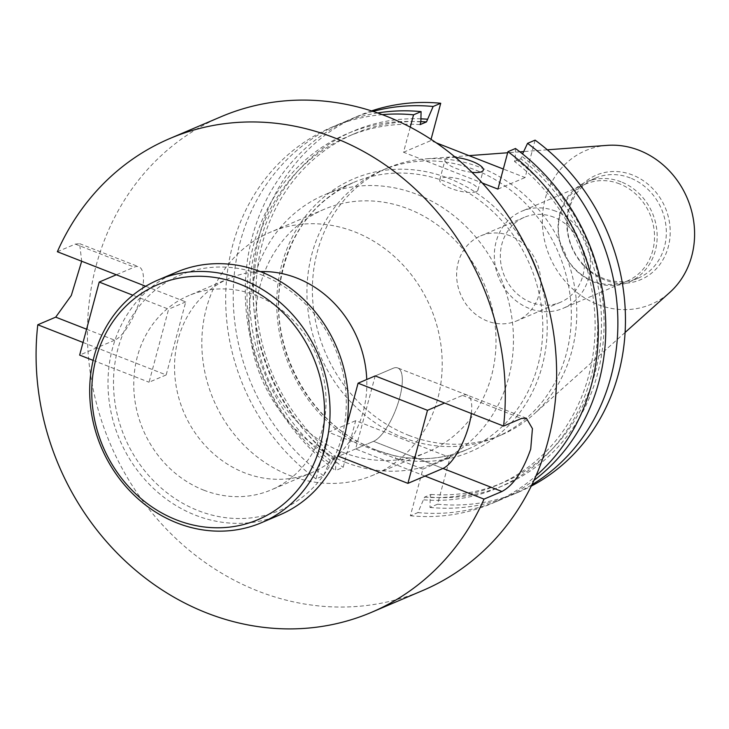 <?xml version="1.0" encoding="UTF-8"?>
<svg xmlns="http://www.w3.org/2000/svg" width="729" height="729" viewBox="0 0 729 729"><rect width="100%" height="100%" fill="white"/><g stroke="black" fill="none" stroke-linecap="round" stroke-linejoin="round"><path stroke-width="0.55" stroke-dasharray="3.65 2.73" d="M471.335 413.48A39.566 13.332 111.3 0 0 467.143 395.063A39.566 13.332 111.3 0 0 462.523 395.4L444.599 403.028M467.143 395.063L397.733 367.954A39.566 13.332 111.3 0 1 399.638 397.87A39.566 13.332 111.3 0 1 373.549 441.327L442.95 468.446L373.549 441.327A39.566 13.332 111.3 0 0 399.638 397.87A39.566 13.332 111.3 0 0 397.733 367.954A39.566 13.332 111.3 0 0 393.122 368.282L375.189 375.918L355.615 448.955L373.549 441.327L338.502 456.245M346.576 426.101L339.951 450.832M261.492 274.879A127.748 114.225 66.9 0 1 341.928 436.553A127.748 114.225 66.9 0 1 198.306 510.683A127.748 114.225 66.9 0 1 117.87 349.009A127.748 114.225 66.9 0 1 261.492 274.879M176.536 272.145A131.903 117.943 -113.1 0 0 108.43 394.034A131.903 117.943 -113.1 0 0 195.572 515.248A131.903 117.943 -113.1 0 0 279.836 514.874M455.57 157.464A19.783 5.832 15 0 0 446.841 158.157A19.783 5.832 15 0 0 445.082 159.815A19.783 5.832 15 0 0 472.009 172.336M476.201 191.654A19.783 5.832 15 0 0 477.969 189.996A19.783 5.832 15 0 0 463.762 180.245A19.783 5.832 15 0 0 441.501 178.095A19.783 5.832 15 0 0 439.742 179.753A19.783 5.832 15 0 0 453.939 189.504A19.783 5.832 15 0 0 476.201 191.654M345.364 462.286A145.089 129.735 -113.1 0 0 438.065 461.876A145.089 129.735 -113.1 0 0 512.979 327.795A145.089 129.735 -113.1 0 0 417.134 194.461A145.089 129.735 -113.1 0 0 324.432 194.862A145.089 129.735 -113.1 0 0 249.518 328.952A145.089 129.735 -113.1 0 0 345.364 462.286M374.925 449.711L394.571 455.816A145.089 129.735 -113.1 0 0 467.417 449.383A145.089 129.735 -113.1 0 0 542.34 315.302A145.089 129.735 -113.1 0 0 446.485 181.968A145.089 129.735 -113.1 0 0 353.793 182.378A145.089 129.735 -113.1 0 0 278.405 305.515A145.089 129.735 -113.1 0 0 355.716 440.626L374.925 449.711M343.195 452.427A131.903 117.943 -113.1 0 0 427.467 452.053A131.903 117.943 -113.1 0 0 495.574 330.155A131.903 117.943 -113.1 0 0 408.431 208.941A131.903 117.943 -113.1 0 0 324.168 209.314A131.903 117.943 -113.1 0 0 256.061 331.212A131.903 117.943 -113.1 0 0 343.195 452.427M289.404 475.317A131.903 117.943 -113.1 0 0 373.676 474.944A131.903 117.943 -113.1 0 0 441.783 353.046A131.903 117.943 -113.1 0 0 354.649 231.831A131.903 117.943 -113.1 0 0 270.377 232.205A131.903 117.943 -113.1 0 0 202.27 354.103A131.903 117.943 -113.1 0 0 289.404 475.317M260.317 271.58A105.523 94.351 -113.1 0 0 229.362 278.332A105.523 94.351 -113.1 0 0 174.878 375.845A105.523 94.351 -113.1 0 0 244.579 472.82A105.523 94.351 -113.1 0 0 312.003 472.52A105.523 94.351 -113.1 0 0 338.329 454.896M339.058 454.176A105.523 94.351 -113.1 0 0 366.751 379.508M203.801 490.17A105.523 94.351 -113.1 0 0 271.224 489.879A105.523 94.351 -113.1 0 0 325.708 392.357A105.523 94.351 -113.1 0 0 255.997 295.391A105.523 94.351 -113.1 0 0 188.583 295.682A105.523 94.351 -113.1 0 0 134.1 393.204A105.523 94.351 -113.1 0 0 203.801 490.17M510.081 235.795A46.164 41.28 -113.1 0 0 480.593 235.923A46.164 41.28 -113.1 0 0 456.755 278.587A46.164 41.28 -113.1 0 0 487.245 321.015A46.164 41.28 -113.1 0 0 516.743 320.878A46.164 41.28 -113.1 0 0 540.581 278.214A46.164 41.28 -113.1 0 0 510.081 235.795M553.812 217.187A46.164 41.28 -113.1 0 0 524.324 217.315A46.164 41.28 -113.1 0 0 500.486 259.98A46.164 41.28 -113.1 0 0 530.985 302.398A46.164 41.28 -113.1 0 0 560.473 302.271A46.164 41.28 -113.1 0 0 584.312 259.606A46.164 41.28 -113.1 0 0 553.812 217.187M555.443 211.1A52.761 47.175 -113.1 0 0 521.736 211.246A52.761 47.175 -113.1 0 0 494.499 260.007A52.761 47.175 -113.1 0 0 529.354 308.485A52.761 47.175 -113.1 0 0 563.061 308.34A52.761 47.175 -113.1 0 0 590.299 259.579A52.761 47.175 -113.1 0 0 555.443 211.1M619.495 183.845A52.761 47.175 -113.1 0 0 585.788 183.99A52.761 47.175 -113.1 0 0 558.542 232.751A52.761 47.175 -113.1 0 0 593.397 281.23A52.761 47.175 -113.1 0 0 627.104 281.084A52.761 47.175 -113.1 0 0 654.35 232.323A52.761 47.175 -113.1 0 0 619.495 183.845M621.062 181.84A54.393 48.633 -113.1 0 0 586.307 181.986A54.393 48.633 -113.1 0 0 558.223 232.259A54.393 48.633 -113.1 0 0 594.162 282.241A54.393 48.633 -113.1 0 0 628.908 282.096A54.393 48.633 -113.1 0 0 656.993 231.822A54.393 48.633 -113.1 0 0 621.062 181.84M630.221 177.94A54.393 48.633 -113.1 0 0 595.465 178.095A54.393 48.633 -113.1 0 0 567.381 228.359A54.393 48.633 -113.1 0 0 603.311 278.35A54.393 48.633 -113.1 0 0 638.066 278.196A54.393 48.633 -113.1 0 0 666.151 227.922A54.393 48.633 -113.1 0 0 630.221 177.94M632.526 174.996A56.798 50.784 -113.1 0 0 568.675 207.956A56.798 50.784 -113.1 0 0 604.432 279.836A56.798 50.784 -113.1 0 0 668.283 246.876A56.798 50.784 -113.1 0 0 632.526 174.996M607.202 145.363A83.534 74.695 -113.1 0 0 542.513 215.638A83.534 74.695 -113.1 0 0 597.816 304.512A83.534 74.695 -113.1 0 0 669.787 292.429M408.696 435.331A145.089 129.735 -113.1 0 0 501.397 434.921A145.089 129.735 -113.1 0 0 533.701 414.345A145.089 129.735 -113.1 0 0 573.231 279.818A145.089 129.735 -113.1 0 0 480.466 167.506A145.089 129.735 -113.1 0 0 424.989 158.904A145.089 129.735 -113.1 0 0 387.764 167.916A145.089 129.735 -113.1 0 0 312.85 301.997A145.089 129.735 -113.1 0 0 408.696 435.331M403.265 437.646A145.089 129.735 -113.1 0 0 495.957 437.236A145.089 129.735 -113.1 0 0 570.88 303.155A145.089 129.735 -113.1 0 0 475.026 169.821A145.089 129.735 -113.1 0 0 382.333 170.231A145.089 129.735 -113.1 0 0 307.41 304.312A145.089 129.735 -113.1 0 0 403.265 437.646M221.206 116.667A257.474 230.218 -113.1 0 0 88.264 354.604A257.474 230.218 -113.1 0 0 258.358 591.21A257.474 230.218 -113.1 0 0 422.847 590.481M83.033 342.457L166.166 374.934L149.053 382.224L168.627 309.178L132.878 295.218M425.025 476.073L355.615 448.955M145.727 286.26L185.74 301.897L166.166 374.934M57.354 251.733L75.278 244.106L79.625 243.659L81.694 261.246M355.716 440.626A3.326 0.957 -59.9 0 1 356.117 440.608A3.326 0.957 -59.9 0 1 355.825 442.904L328.506 432.233L316.003 478.898L323.521 475.7L330.191 460.254L336.543 457.557L335.823 460.263L335.595 470.56L343.168 467.335L355.679 420.669L450.066 457.548L437.564 504.213L429.982 507.439L430.21 497.142L430.939 494.435L424.579 497.142L417.908 512.578L410.391 515.777L422.893 469.111L355.825 442.904A148.415 132.705 66.9 0 1 311.329 209.269A148.415 132.705 66.9 0 1 528.224 251.013M410.391 515.777A204.448 182.806 -113.1 0 0 492.029 503.42A204.448 182.806 -113.1 0 0 536.006 475.782M410.254 127.138L403.529 152.233L482.297 183.006M382.324 114.644A204.448 182.806 -113.1 0 0 331.914 127.174A204.448 182.806 -113.1 0 0 225.899 289.377A204.448 182.806 -113.1 0 0 316.003 478.898M377.649 112.959A204.448 182.806 -113.1 0 0 339.441 123.976A204.448 182.806 -113.1 0 0 233.426 286.178A204.448 182.806 -113.1 0 0 323.521 475.7M417.908 512.578A204.448 182.806 -113.1 0 0 499.547 500.212A204.448 182.806 -113.1 0 0 533.983 480.32M420.852 121.916A192.438 172.071 -113.1 0 0 253.583 244.944A192.438 172.071 -113.1 0 0 329.462 462.97M423.85 499.848A192.438 172.071 -113.1 0 0 591.119 376.82A192.438 172.071 -113.1 0 0 515.239 158.794L514.51 161.501L520.87 158.794L522.584 153.965M515.467 148.497L515.239 158.794M420.123 124.623A189.622 169.547 -113.1 0 0 348.098 136.405A189.622 169.547 -113.1 0 0 249.874 284.866A189.622 169.547 -113.1 0 0 330.191 460.254M424.579 497.142A189.622 169.547 -113.1 0 0 496.604 485.359A189.622 169.547 -113.1 0 0 594.828 336.898A189.622 169.547 -113.1 0 0 514.51 161.501M420.852 121.606A189.622 169.547 -113.1 0 0 354.458 133.699A189.622 169.547 -113.1 0 0 256.234 282.159A189.622 169.547 -113.1 0 0 336.543 457.557M430.939 494.435A189.622 169.547 -113.1 0 0 502.964 482.653A189.622 169.547 -113.1 0 0 601.188 334.192A189.622 169.547 -113.1 0 0 520.87 158.794M420.915 118.836A192.438 172.071 -113.1 0 0 259.114 245.436A192.438 172.071 -113.1 0 0 335.823 460.263M430.21 497.142A192.438 172.071 -113.1 0 0 597.47 374.114A192.438 172.071 -113.1 0 0 521.6 156.088M373.038 111.4A204.448 182.806 -113.1 0 0 351.506 118.836A204.448 182.806 -113.1 0 0 245.491 281.039A204.448 182.806 -113.1 0 0 335.595 470.56M429.982 507.439A204.448 182.806 -113.1 0 0 511.621 495.082A204.448 182.806 -113.1 0 0 531.915 484.721M371.526 110.908A204.448 182.806 -113.1 0 0 359.087 115.61A204.448 182.806 -113.1 0 0 253.072 277.813A204.448 182.806 -113.1 0 0 343.168 467.335M437.564 504.213A204.448 182.806 -113.1 0 0 519.203 491.856A204.448 182.806 -113.1 0 0 531.213 486.152M436.297 142.857L430.702 140.67L431.058 139.339M535.122 140.132L525.09 177.548L503.302 169.028M403.529 152.233L430.702 140.67M497.925 189.112L525.09 177.548M328.506 432.233L355.679 420.669M422.893 469.111L450.066 457.548M526.393 418.218L397.733 367.954A39.566 13.332 111.3 0 0 393.122 368.282L375.189 375.918M86.587 329.207L114.69 340.188A39.566 13.332 111.3 0 0 139.02 302.608A39.566 13.332 111.3 0 0 138.875 266.814A39.566 13.332 111.3 0 0 134.264 267.151L116.33 274.778M114.69 340.188L79.643 355.105M185.74 301.897L168.627 309.178M93.13 360.372L149.053 382.224M538.904 276.091A148.415 132.705 66.9 0 1 395.574 458.441A3.326 1.258 102.3 0 0 394.918 455.771C381.668 452.718 368.737 447.661 356.117 440.608L356.117 440.608C304.102 411.575 271.425 345.036 279.872 285.249C287.472 235.959 312.112 201.669 353.793 182.378L324.432 194.862M438.065 461.876L467.417 449.383C444.398 459.015 420.232 461.147 394.918 455.771L394.918 455.771A3.326 1.258 102.3 0 0 394.571 455.816M462.523 395.4L521.508 418.446M75.278 244.106L134.264 267.151M477.969 189.996L483.309 170.057M427.467 452.053L373.676 474.944M312.003 472.52L271.224 489.879M524.324 217.315L480.593 235.923M585.788 183.99L521.736 211.246M595.465 178.095L586.307 181.986M625.063 332.497L533.701 414.345M501.397 434.921L495.957 437.236M339.441 123.976L331.914 127.174M499.547 500.212L492.029 503.42M354.458 133.699L348.098 136.405M502.964 482.653L496.604 485.359M359.087 115.61L351.506 118.836M519.203 491.856L511.621 495.082M387.764 167.916L382.333 170.231M547.324 149.81L523.704 151.568M519.914 151.851L507.657 152.762M469.011 155.632L424.989 158.904M638.066 278.196L628.908 282.096M627.104 281.084L563.061 308.34M560.473 302.271L516.743 320.878M229.362 278.332L188.583 295.682M324.168 209.314L270.377 232.205M439.742 179.753L445.082 159.815M79.625 243.659L138.875 266.814"/><path stroke-width="1.09" d="M81.694 261.246L71.296 295.491L55.705 317.142L37.78 324.779A257.474 230.218 -113.1 0 0 207.009 613.062A257.474 230.218 -113.1 0 0 371.498 612.333L422.847 590.481A257.474 230.218 -113.1 0 0 555.79 352.544A257.474 230.218 -113.1 0 0 385.705 115.938A257.474 230.218 -113.1 0 0 221.206 116.667L169.857 138.519A257.474 230.218 -113.1 0 1 334.356 137.79A257.474 230.218 -113.1 0 1 503.584 426.073L521.508 418.446L526.393 418.218L532.434 428.625L530.712 449.082C522.921 471.317 513.325 485.459 501.935 491.492L442.95 468.446A39.566 13.332 111.3 0 0 469.039 424.989A39.566 13.332 111.3 0 0 471.335 413.48M503.584 426.073L375.189 375.918L358.076 383.199L346.576 426.101M444.599 403.028L427.476 410.318L358.076 383.199M339.951 450.832L338.502 456.245L407.912 483.363L427.476 410.318M442.95 468.446L407.912 483.363M176.573 519.932A127.748 114.225 -113.1 0 0 320.195 445.802A127.748 114.225 -113.1 0 0 239.759 284.128A127.748 114.225 -113.1 0 0 96.128 358.258A127.748 114.225 -113.1 0 0 176.573 519.932M242.493 279.562A131.903 117.943 66.9 0 1 329.626 400.777A131.903 117.943 66.9 0 1 261.529 522.675A131.903 117.943 66.9 0 1 177.256 523.039A131.903 117.943 66.9 0 1 90.123 401.834A131.903 117.943 66.9 0 1 158.22 279.936A131.903 117.943 66.9 0 1 242.493 279.562M261.529 522.675L279.836 514.874A131.903 117.943 -113.1 0 0 347.943 392.977A131.903 117.943 -113.1 0 0 260.809 271.771A131.903 117.943 -113.1 0 0 176.536 272.145L158.22 279.936M472.009 172.336A19.783 5.832 15 0 0 481.55 171.716A19.783 5.832 15 0 0 483.309 170.057A19.783 5.832 15 0 0 474.889 162.54A19.783 5.832 15 0 0 455.57 157.464M338.329 454.896A105.523 94.351 -113.1 0 0 339.058 454.176M366.751 379.508A105.523 94.351 -113.1 0 0 296.776 278.031A105.523 94.351 -113.1 0 0 260.317 271.58M625.063 332.497L669.787 292.429A83.534 74.695 -113.1 0 0 692.55 214.973A83.534 74.695 -113.1 0 0 639.142 150.311A83.534 74.695 -113.1 0 0 607.202 145.363L547.324 149.81M501.935 491.492L484.01 499.119L425.025 476.073M371.498 612.333A257.474 230.218 -113.1 0 0 484.01 499.119M37.78 324.779L83.033 342.457M169.857 138.519A257.474 230.218 -113.1 0 0 57.354 251.733L145.727 286.26M536.006 475.782A204.448 182.806 -113.1 0 0 507.949 151.696L515.467 148.497A204.448 182.806 -113.1 0 1 533.983 480.32M482.297 183.006L497.925 189.112L507.949 151.696M431.058 139.339L440.726 103.254L433.144 106.48L426.483 121.916L420.123 124.623L420.852 121.916L421.08 111.61L413.553 114.817L410.254 127.138M413.553 114.817A204.448 182.806 -113.1 0 0 382.324 114.644M421.08 111.61A204.448 182.806 -113.1 0 0 377.649 112.959M426.483 121.916A189.622 169.547 -113.1 0 0 420.852 121.606M427.203 119.21A192.438 172.071 -113.1 0 0 420.915 118.836M433.144 106.48A204.448 182.806 -113.1 0 0 373.038 111.4M531.915 484.721A204.448 182.806 -113.1 0 0 527.541 143.358L535.122 140.132A204.448 182.806 -113.1 0 1 531.213 486.152M522.584 153.965L527.541 143.358M440.726 103.254A204.448 182.806 -113.1 0 0 371.526 110.908M503.302 169.028L436.297 142.857M116.33 274.778L99.217 282.059L132.878 295.218M99.217 282.059L79.643 355.105L93.13 360.372M528.224 251.013A148.415 132.705 66.9 0 1 538.904 276.091M55.705 317.142L86.587 329.207M523.704 151.568L519.914 151.851M507.657 152.762L469.011 155.632"/></g></svg>
